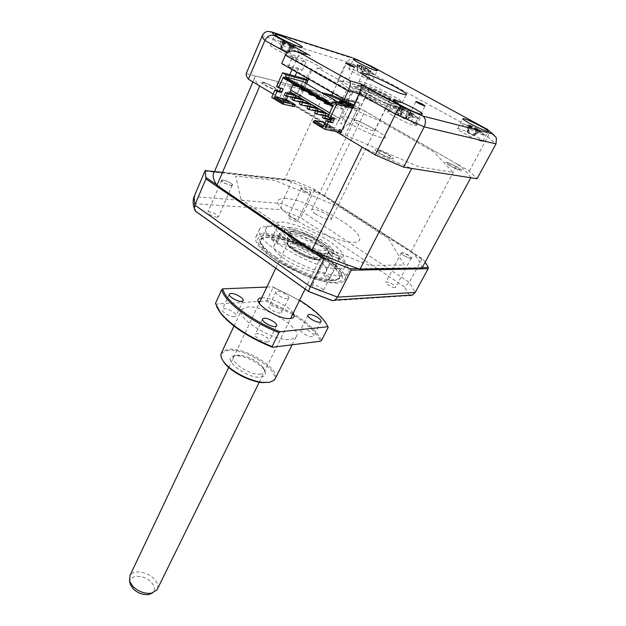 <?xml version="1.0" encoding="UTF-8"?>
<svg xmlns="http://www.w3.org/2000/svg" width="626" height="626" viewBox="0 0 626 626"><rect width="100%" height="100%" fill="white"/><g stroke="black" fill="none" stroke-linecap="round" stroke-linejoin="round"><path stroke-width="0.47" stroke-dasharray="3.13 2.35" d="M415.75 124.3L410.805 122.485L413.559 116.992L409.506 114.355L417.745 118.032L414.991 123.486L415.75 124.3L424.999 105.99M337.539 80.817L342.61 82.687L345.082 77.389L348.674 79.705L340.567 76.106L338.087 81.443L337.539 80.817L345.779 63.023M481.621 141.241L482.857 141.335C485.189 140.764 464.789 130.02 459.014 128.76L457.637 128.635C455.149 129.12 476.034 140.122 481.621 141.241M370.827 80.065L372.681 80.339C374.575 79.831 357.258 70.879 350.998 69.118L349.003 68.805C346.992 69.251 364.715 78.406 370.827 80.065M294.713 57.788L297.405 58.179C299.58 57.49 281.199 47.991 273.484 45.8L270.589 45.354C268.28 45.972 287.178 55.722 294.713 57.788M414.529 125.482L416.376 125.615C419.162 124.809 397.228 113.196 389.912 111.569L387.862 111.397C384.896 112.093 407.44 124.026 414.529 125.482M399.161 102.476L402.166 102.828C405.851 101.78 373.824 85.081 362.477 82.076L359.003 81.607C354.919 82.444 388.331 99.855 399.161 102.476M353.925 104.933L469.328 171.031L477.043 178.762M469.328 171.031L487.709 136.891C488.945 134.426 489.149 132.289 488.327 130.482L487.693 129.566L371.867 66.567L352.407 57.772L351.272 57.905L347.086 62.084L370.115 72.483C371.445 69.58 372.032 67.624 371.883 66.622M354.566 105.223L370.115 72.483L487.709 136.891L496.019 143.863M346.874 101.741L348.408 102.429M332.797 92.914L347.086 62.084L262.239 35.768M246.198 73.633L321.115 92.492L255.424 75.949L252.881 81.904M281.661 63.578L293.281 66.826L296.951 58.515C297.984 56.16 300.269 54.775 303.806 54.36L306.599 54.509M340.137 133.98L345.169 134.958L419.005 166.829L453.091 172.385L433.755 151.828L380.506 121.256L315.95 92.875L276.645 83.086L284.869 99.049L279.572 97.836L289.799 74.697M292.068 69.556L293.281 66.826L298.539 68.289L302.233 70.394L288.336 66.544L342.978 97.852L356.225 101.193L360.193 103.454L355.216 102.21M360.193 103.454L345.169 134.958M342.978 97.852L347.023 89.228L360.232 92.758L374.88 99.753C386.993 103.517 359.324 88.469 354.363 88.556L352.039 93.485L315.308 72.655L317.507 67.804L354.363 88.556M356.225 101.193L360.232 92.758M317.507 67.804C332.367 73.328 309.627 60.119 300.777 58.038L302.201 60.049L305.918 62.146L292.045 58.108L347.023 89.228M288.336 66.544L292.045 58.108M302.233 70.394L305.918 62.146M298.539 68.289L296.779 72.256M295.065 76.106L284.869 99.049M279.572 97.836L273.21 94.041L283.375 100.105L285.667 100.629L286.716 98.259L288.14 98.587L287.084 100.95L289.204 101.435L291.951 95.293L293.93 94.283M391.954 158.754C398.347 159.966 382.556 150.631 376.766 149.747C370.083 148.362 386.132 157.916 391.954 158.754M343.877 104.519L352.79 108.267C354.692 108.65 354.457 108.063 352.109 106.506M347.649 104.049L346.421 103.47M460.626 170.382C465.666 171.352 451.111 162.987 446.628 162.322C441.353 161.218 456.143 169.748 460.626 170.382M275.73 89.831C282.78 91.615 269.11 83.532 262.607 82.045C255.33 80.128 269.172 88.368 275.73 89.831M394.967 287.616C392.369 287.905 384.528 283.195 385.906 282.185L386.555 281.974C389.176 281.716 396.954 286.387 395.593 287.412L394.967 287.616M402.048 252.63L401.415 252.794C400.1 253.655 408.105 258.335 410.656 258.194L411.266 258.029C412.557 257.153 404.631 252.513 402.048 252.63M296.419 221.557C291.732 220.391 288.946 218.795 288.07 216.768L288.985 216.573C293.672 217.746 296.442 219.343 297.311 221.354L296.419 221.557M302.319 188.176L301.419 188.316C302.381 190.202 305.214 191.791 309.909 193.082L310.786 192.941C309.831 191.063 307.006 189.475 302.319 188.176M217.073 217.292C211.752 216.072 208.693 214.327 207.902 212.05L209.209 211.76C214.522 212.989 217.574 214.741 218.349 217.003L217.073 217.292M222.981 179.967L221.698 180.178C222.582 182.291 225.696 184.036 231.033 185.413L232.285 185.202C231.417 183.097 228.318 181.352 222.981 179.967M322.202 291.27C318.97 291.606 310.59 286.52 312.21 285.229L313.164 284.916C316.42 284.619 324.722 289.65 323.118 290.957L322.202 291.27M329.503 251.926L328.572 252.168C327.015 253.287 335.583 258.342 338.768 258.186L339.668 257.943C341.193 256.809 332.719 251.801 329.503 251.926M268.992 226.44C295.887 226.635 358.8 263.648 347.829 273.523C346.569 274.861 344.23 275.581 340.81 275.69C329.213 276.097 305.089 267.779 285.769 256.488C265.338 243.874 256.637 234.617 259.673 228.717C261.206 227.003 264.313 226.244 268.992 226.44M265.635 233.686C292.592 233.576 355.232 270.635 344.112 280.824C342.845 282.201 340.489 282.96 337.062 283.108C329.057 283.281 318.141 280.605 304.322 275.088L278.155 261.731C260.369 250.032 253.076 241.487 256.277 236.112C257.834 234.343 260.956 233.537 265.635 233.686M332.484 280.659C310.214 282.709 250.306 247.395 261.183 239.085C262.552 237.536 265.267 236.824 269.344 236.933C293.109 236.714 348.745 269.642 338.846 278.625C337.704 279.861 335.583 280.534 332.484 280.659M338.486 268.726C316.318 270.33 255.964 235.047 266.676 227.199C268.014 225.72 270.714 225.078 274.775 225.258C298.461 225.462 354.48 258.327 344.785 266.864C343.674 268.045 341.569 268.664 338.486 268.726M313.438 188.77L314.268 190.03L421.869 259.164L422.738 258.945L313.438 188.77L293.539 180.546L222.441 172.502M422.221 267.599L358.487 268.671M425.171 262.137L422.738 258.945M421.869 259.164L409.365 282.404L404.349 286.739L300.488 217.566L303.61 212.464L281.536 203.505L194.068 196.642M204.913 171.039L292.037 180.851L281.536 203.505L280.91 209.655L194.897 203.677L193.677 197.902M292.037 180.851L293.539 180.546M313.649 250.893L216.502 184.67M332.829 300.715L409.443 295.683M409.255 295.19L404.349 286.739M300.488 217.566L280.91 209.655M194.897 203.677L195.531 211.181M240.955 199.232L235.673 176.062L274.712 180.374L339.754 207.128L388.386 238.396L404.365 265.025L369.637 265.432L293.86 235.227L240.955 199.232M314.268 190.03L303.61 212.464L409.365 282.404L415.249 292.428M393.934 108.243L396.681 108.509C400.077 107.437 371.296 92.351 361.085 89.8L357.955 89.44C354.246 90.34 384.129 105.997 393.934 108.243M400.663 109.12C418.575 113.901 373.659 88.939 356.789 84.565C349.3 82.835 351.718 85.582 364.035 92.804C375.913 99.511 393.441 107.304 400.663 109.12M355.74 86.795C372.626 91.099 417.464 116.1 399.537 111.389C392.314 109.605 374.794 101.835 362.931 95.113C350.638 87.875 348.244 85.105 355.74 86.795M346.906 81.834C357.837 84.878 380.522 95.019 396.641 104.033C414.06 114.057 418.168 118.275 408.966 116.686C398.864 114.253 373.652 103.079 356.718 93.47C339.315 83.18 336.045 79.299 346.906 81.834M281.802 229.03C279.54 227.676 277.928 227.168 276.982 227.496L278.1 228.913C280.37 230.266 281.982 230.775 282.929 230.446L281.802 229.03M276.332 240.697C274.078 239.351 272.474 238.85 271.52 239.21L272.615 240.65C274.869 242.004 276.481 242.505 277.435 242.152L276.332 240.697M322.75 258.061C341.514 270.44 345.262 282.185 327.821 280.182C314.737 279.024 291.106 269.227 276.152 258.663C270.307 254.571 266.073 250.807 263.452 247.372C248.866 228.991 294.596 238.216 322.75 258.061M275.878 257.051C291.489 268.061 316.177 278.304 329.8 279.517C347.954 281.622 343.94 269.399 324.401 256.535C295.104 235.932 247.481 226.205 262.63 245.29C265.361 248.858 269.775 252.779 275.878 257.051M334.628 264.673C332.359 263.303 330.755 262.795 329.824 263.131L331.099 264.751C333.376 266.12 334.98 266.637 335.912 266.3L334.628 264.673M328.689 276.543C326.436 275.174 324.839 274.673 323.892 275.041L325.144 276.692C327.406 278.061 329.002 278.562 329.949 278.194L328.689 276.543M315.66 258.155C301.216 248.092 277.545 240.65 274.227 245.376C272.427 248.131 275.73 252.521 284.134 258.561C298.696 268.937 323.016 276.465 326.083 271.778C327.907 268.828 324.432 264.289 315.66 258.155M321.31 246.621C306.74 236.62 283.015 228.999 279.791 233.521C278.038 236.151 281.41 240.47 289.893 246.464C304.588 256.777 328.971 264.501 331.944 260.009C333.713 257.184 330.168 252.724 321.31 246.621M295.308 48.679L280.62 41.613C273.601 39.023 272.67 39.368 277.842 42.662C288.523 49.078 306.771 55.291 295.308 48.679M282.381 42.208L280.683 41.59L283.703 41.551L282.717 41.081L290.01 44.18L293.907 46.715L291.685 45.205L293.852 47.717L291.544 46.927L289.908 45.307L285.096 43.069L282.936 42.92L282.381 42.208M281.856 49.141L282.529 49.798L281.755 49.783L287.123 52.279L286.559 51.528L287.193 51.622L281.856 49.141L281.074 47.873L283.148 41.645M293.852 47.717L288.343 52.201L292.428 46.183M288.469 52.279L291.544 46.927M287.123 52.279L288.343 52.201L289.908 45.307M281.755 49.783L281.058 48.812L285.096 43.069M282.944 42.889L280.925 48.765L282.631 41.621M280.925 48.765L280.683 41.59M281.074 47.873L280.855 40.635M287.193 51.622L288.43 51.309L290.01 44.18M288.43 51.309L292.467 45.62M293.907 46.715L288.563 51.355L291.661 45.393M295.558 85.113L295.832 84.502L294.134 83.516L302.734 85.707L294.549 80.965L293.289 83.79M293.86 84.127L294.134 83.516M293.477 84.995L302.076 87.163L302.734 85.707M302.076 87.163L303.759 88.141L298.485 86.818M302.976 89.886L309.588 91.529L310.246 90.066L304.416 86.685L303.759 88.141M304.416 86.685L295.832 84.502M309.588 91.529L311.286 92.515L306.044 91.216M310.793 93.986L311.075 93.376L309.346 92.366L317.836 94.471L311.951 91.052L311.286 92.515M311.951 91.052L303.414 88.915L301.701 87.922L310.246 90.066M303.14 89.526L303.414 88.915M309.064 92.977L309.346 92.366M308.673 93.853L317.163 95.934L317.836 94.471M317.163 95.934L318.877 96.928L313.673 95.661M316.779 97.468L317.061 96.858L325.497 98.916L319.55 95.465L318.877 96.928M319.55 95.465L311.075 93.376M318.368 98.83L324.816 100.379L325.497 98.916M324.816 100.379L326.553 101.389L321.381 100.144M326.334 103.032L326.623 102.421L324.855 101.396L333.235 103.4L327.234 99.917L326.553 101.389M327.234 99.917L318.806 97.875L317.061 96.858M318.524 98.485L318.806 97.875M324.573 102.007L324.855 101.396M324.166 102.891L332.547 104.878L333.235 103.4M332.547 104.878L334.3 105.888L329.159 104.675M329.675 112.852L339.315 118.51L343.604 109.417L334.98 104.417L334.3 105.888M334.98 104.417L326.623 102.421M339.315 118.51L339.863 118.627L338.94 120.583L338.392 120.466L328.767 114.801M339.863 118.627L290.581 89.886M328.846 114.636L338.94 120.583M301.427 88.532L301.701 87.922M343.604 109.417L333.055 106.944L332.962 105.81M332.562 106.663L333.055 106.944M283.547 78.117L294.549 80.965M327.828 116.827L332.116 117.758L331.757 118.525M334.386 119.089L332.116 117.758M314.628 112.946L322.922 114.754L324.839 115.888L325.066 115.411M324.839 115.888L323.306 115.552M322.922 114.754L324.049 112.328M306.951 108.392L315.301 110.254L317.202 111.373L315.52 110.998M317.202 111.373L317.437 110.857M315.301 110.254L316.412 107.829M299.345 103.877L307.749 105.786L309.635 106.897L307.812 106.49M309.635 106.897L309.886 106.35M307.749 105.786L308.853 103.376M291.818 99.417L300.277 101.365L302.139 102.468L300.183 102.022M302.139 102.468L302.405 101.881M300.277 101.365L301.364 98.963M327.86 116.749L333.705 118.017L331.764 116.874L328.173 116.084M331.06 118.377L331.764 116.874M322.382 117.539L324.644 118.024M331.224 119.66L332.562 120.45L331.013 120.122M284.36 94.996L292.866 96.991L294.713 98.079L292.632 97.593M294.713 98.079L294.987 97.468M271.715 97.46L283.375 100.105L294.369 106.663M276.512 86.521L280.988 87.617L280.698 88.282M304.267 78.547L298.179 92.1L294.11 94.19M285.221 100.583L284.916 101.263L279.712 100.09L283.39 102.288L288.578 103.446L284.916 101.263M288.578 103.446L289.431 101.537M284.243 100.363L283.39 102.288M280.565 98.172L279.712 100.09M362.118 147.094C379.669 155.358 396.188 162.47 411.681 168.425M421.963 268.077C421.157 263.436 417.589 257.849 411.251 251.323L324.401 195.578L284.838 179.247L214.632 171.266M470.783 177.768C469.171 174.38 464.75 169.881 457.543 164.27L411.251 251.323M457.543 164.27L364.966 111.185L324.401 195.578M324.378 93.305L284.838 179.247M364.966 111.185L353.487 105.857M347.97 103.368L346.734 102.813M255.424 75.949C253.452 77.687 254.899 81.044 259.767 86.02M410.742 258.601L403.222 255.33C400.648 253.42 400.366 252.536 402.377 252.693L409.341 255.729C412.041 257.622 412.511 258.585 410.742 258.601M338.024 258.507L329.448 254.43C327.21 252.372 327.547 251.589 330.465 252.067L338.4 255.854C340.841 257.92 340.716 258.804 338.024 258.507M286.223 198.403C272.693 198.293 275.127 204.976 293.547 218.458C311.725 230.728 340.474 242.239 352.884 242.379C365.576 242.708 359.809 232.567 342.352 221.291C325.058 210.007 299.557 199.545 286.223 198.403M306.02 192.049C303.062 190.648 301.27 189.428 300.629 188.379C300.777 187.573 302.491 187.87 305.762 189.255C308.649 190.57 310.316 191.705 310.77 192.659C310.879 193.567 309.299 193.364 306.02 192.049M232.097 185.883L224.202 183.113C221.189 181.188 220.61 180.147 222.449 179.991C224.413 180.077 226.855 180.937 229.781 182.581C232.88 184.467 233.655 185.57 232.097 185.883M313.18 122.32L324.456 124.621L336.037 131.538M324.456 124.621L325.356 122.688L334.722 128.26L338.392 120.466M289.009 93.415L287.663 96.435M292.866 96.991L293.946 94.589M332.562 120.45L333.705 118.017M325.121 124.746L329.01 127.07L334.002 128.08L330.129 125.771L325.121 124.746L324.205 126.702L328.094 129.034L333.087 130.02L334.002 128.08M329.01 127.07L328.094 129.034M333.087 130.02L329.213 127.712L324.205 126.702M319.26 125.403L321.991 127.039L322.343 126.562L319.26 125.403M330.129 125.771L329.213 127.712M323.086 127L324.111 126.123L323.626 125.834M324.111 126.123L334.722 128.26M280.988 87.617L283.116 88.869M306.646 79.917L307.882 80.629L306.482 80.277M302.773 81.45L296.442 95.559M296.372 95.715L295.597 97.445L297.569 96.427M297.749 96.334L301.826 94.236L306.435 84.009M341.906 104.041L342.563 104.417L341.209 104.088L345.106 106.342L348.408 107.797L331.733 103.822M348.408 107.797L340.708 124.073L346.906 120.654L353.471 106.835L353.072 106.741M353.471 106.835L357.383 109.088L352.508 107.915M339.887 131.601L341.616 132.634L344.59 126.366L350.787 122.923L357.383 109.088M341.616 132.634L340.849 132.485M285.667 100.629L338.228 131.969M338.721 130.912L289.204 101.435M287.084 100.95L338.423 131.546M448.255 163.253C451.69 163.762 462.857 170.186 458.975 169.427C455.54 168.942 444.241 162.424 448.255 163.253M378.527 150.788C382.963 151.461 395.084 158.628 390.162 157.689C385.71 157.04 373.432 149.747 378.527 150.788M346.022 116.819C360.271 119.66 397.056 140.975 381.782 137.697C373.487 135.568 363.432 131.194 351.616 124.574C341.608 118.384 339.738 115.802 346.022 116.819M346.319 103.689L347.54 104.276M351.092 106.264C352.649 107.328 352.728 107.719 351.342 107.437L344.91 104.769M264.133 82.953C269.117 84.087 279.603 90.285 274.18 88.915C269.164 87.789 258.577 81.497 264.133 82.953M323.791 250.713L326.905 249.884C331.467 246.135 304.964 230.658 294.197 230.673L290.699 231.518C285.918 235.118 313.352 251.112 323.791 250.713M319.479 259.469L322.617 258.577C327.241 254.672 300.879 239.179 290.081 239.343L286.559 240.259L287.256 243.749C291.16 249.539 309.393 258.82 318.039 259.399L319.479 259.469M290.487 241.182C303.007 241.026 331.35 260.252 317.898 259.978L316.553 259.907C308.477 259.375 291.513 250.736 287.858 245.322C285.965 242.559 286.841 241.182 290.487 241.182M327.844 256.128C346.71 256.543 306.231 229.46 288.445 229.382C280.464 229.781 281.919 234.069 292.811 242.231C303.446 249.571 320.191 256.183 327.844 256.128M314.909 257.928C325.567 258.202 303.234 243.013 293.375 243.162C282.107 242.481 304.925 258.256 314.909 257.928M469.915 125.2L476.91 128.322L480.471 130.795L478.076 129.136L479.68 131.35L471.464 126.679L469.265 126.397L467.356 125.192L470.619 125.427L468.248 124.684L469.915 125.2M468.53 132.571L468.952 133.056L467.974 132.923L472.99 135.435L472.669 134.887L473.522 135.075L468.53 132.571L467.935 131.413L470.603 125.615M482.043 132.876L466.738 125.153C461.135 122.993 460.298 123.236 464.202 125.896C473.123 131.679 491.942 138.995 482.043 132.876M467.356 125.192L467.152 131.898L469.265 126.397M467.152 131.898L469.383 125.364M467.935 131.413L468.248 124.684M473.522 135.075L474.821 134.872L476.91 128.322M478.554 129.59L474.946 134.919L479 129.645M474.946 134.919L480.471 130.795M472.99 135.435L474.109 135.365L478.554 129.95M479.68 131.35L474.211 135.435L475.971 128.933M474.211 135.435L477.317 130.419M467.974 132.923L467.286 131.953L471.464 126.679M365.263 67.585L368.972 69.58L370.897 71.137L370.154 70.699L370.373 71.192L368.393 69.642L364.895 68.234L364.105 68.688L361.296 67.287L361.891 66.599L357.094 64.611L360.075 65.167L365.263 67.585M361.93 73.563L358.009 72.006L364.559 75.261L361.93 73.563L366.672 68.453M373.925 74.463C374.45 74.353 373.714 73.68 371.719 72.452L356.687 65.135L352.829 64.001C349.441 63.899 371.938 75.057 373.925 74.463M362.454 72.968L363.894 67.076M364.559 75.261L365.999 75.284L368.972 69.58M370.154 70.699L365.999 75.284L368.393 69.642M366.257 75.245L370.897 71.137M366.155 75.355L370.373 71.192M360.631 73.712L364.105 68.688M361.82 66.716L360.67 73.172L364.888 68.234L360.67 73.172L361.296 67.287M358.009 72.006L357.11 70.863L359.465 65.214M357.094 64.611L357.11 70.863L360.075 65.167M356.953 70.785L357.657 64.572M402.87 107.836L410.413 111.35L414.138 114.096L410.429 111.811L411.321 113.909L408.23 112.633L407.158 111.107L402.283 108.556L399.521 108.079L399.498 107.547L397.995 106.936L402.87 107.836M400.883 116.013L399.052 115.904L404.474 118.752L406.282 118.846L400.883 116.013L400.491 114.793L403.981 108.454M416.83 116.882L400.335 108.165C393.073 105.215 390.827 104.941 393.59 107.328C400.483 112.735 425.187 122.845 416.83 116.882M400.491 114.793L400.922 107.187M406.282 118.846L407.894 118.705L410.413 111.35M412.581 112.946L407.894 118.705L412.111 112.61M408.066 118.776L414.138 114.096M404.474 118.752L405.46 118.58L410.523 112.492M411.321 113.909L405.546 118.643L407.158 111.107M405.546 118.643L408.23 112.633M399.052 115.904L398.089 114.707L402.283 108.556M399.717 107.891L398.089 114.707L400.609 107.312M399.349 109.785L399.521 108.079M397.917 114.636L397.995 106.936M308.508 78.986L308.626 76.216L312.249 70.222L310.965 69.862L306.889 76.599L306.834 78.023M299.69 97.468L301.278 95.293L306.38 83.978M298.876 97.194L298.445 98.149L299.541 97.586M298.946 97.03L305.144 83.258M348.643 100.567L348.76 99.158L352.532 93.039L351.288 92.711L347 100.16M345.716 104.965L337.954 121.444L340.826 118.494L347.062 105.285M395.491 102.179C397.987 102.82 398.754 102.609 397.8 101.553C395.116 98.298 372.744 87.131 364.715 85.026L363.612 84.745C352.61 81.99 384.38 99.432 395.491 102.179M362.994 85.77C371.617 88.016 395.515 99.949 398.402 103.462C399.427 104.612 398.605 104.847 395.945 104.166C384.028 101.263 349.973 82.522 361.812 85.472L362.994 85.77M373.26 130.74C367.806 129.762 351.929 121.272 354.026 120.466L355.724 120.521C361.296 121.6 376.86 129.926 374.849 130.779L373.26 130.74M388.981 98.548C383.605 97.226 367.431 88.782 369.387 88.336L371.03 88.54C376.531 89.956 392.377 98.227 390.514 98.728L388.981 98.548M281.403 222.011C292.765 222.582 314.542 231.362 329.112 241.127C344.676 252.255 347.407 258.499 337.312 259.868C326.584 260.033 302.483 250.533 287.303 240.032C271.872 228.412 269.908 222.402 281.403 222.011M289.376 227.41C307.155 227.543 347.688 254.602 328.83 254.125C321.193 254.164 304.432 247.536 293.782 240.204C282.874 232.05 281.403 227.786 289.376 227.41M385.522 95.05C377.541 90.833 372.227 88.634 369.598 88.438C369.23 88.814 370.795 89.98 374.285 91.959C382.337 96.216 387.682 98.431 390.303 98.618C390.655 98.235 389.067 97.046 385.522 95.05M315.59 214.053C312.413 211.901 311.114 210.399 311.709 209.538C314.682 208.724 319.878 210.485 327.296 214.828C330.528 216.995 331.85 218.521 331.264 219.405C328.29 220.219 323.063 218.435 315.59 214.053M129.864 582.61C128.713 574.582 143.769 574.245 150.96 581.953C154.951 586.312 155.459 589.982 152.486 592.963M157.541 588.706C158.472 585.482 157.228 582.094 153.8 578.557C147.032 571.475 133.322 569.566 130.028 575.388M313.782 250.603C304.846 244.359 289.995 239.594 288.015 242.442C286.927 244.077 288.946 246.722 294.071 250.384C303.039 256.746 318.157 261.551 320.042 258.718C321.13 257.004 319.049 254.305 313.782 250.603M267.623 341.976C263.296 342.727 253.123 336.358 255.291 334.268L256.715 333.658C261.089 332.969 271.121 339.269 268.984 341.373L267.623 341.976M234.429 316.662C230.094 317.225 220.43 311.31 222.418 309.322L223.991 308.704C228.373 308.203 237.903 314.056 235.939 316.06L234.429 316.662M280.432 313.063C276.559 313.571 267.216 307.851 269.055 306.106L270.33 305.613C274.251 305.152 283.476 310.809 281.661 312.57L280.432 313.063M287.42 298.696C283.562 299.126 274.133 293.414 275.941 291.755L277.208 291.301C281.105 290.926 290.417 296.567 288.641 298.25L287.42 298.696M312.499 336.694C308.649 337.383 298.829 331.248 300.824 329.417L301.975 328.932C305.864 328.306 315.567 334.37 313.603 336.225L312.499 336.694M275.487 378.143C279.352 367.806 243.976 346.655 227.817 349.394L221.776 352.203M290.949 339.37L295.918 337.218C303.876 329.151 265.001 305.034 247.747 306.998L241.839 309.314C233.482 317.061 274.384 342.328 290.949 339.37M222.034 359.113C220.25 354.261 222.261 351.405 228.067 350.56C248.021 347.125 288.977 377.556 269.9 382.259M234.773 355.85C219.006 357.117 247.489 379.912 261.605 377.008C266.003 376.03 266.754 373.432 263.859 369.215C257.333 361.961 248.733 357.493 238.076 355.803L234.773 355.85M260.964 374.035C248.436 376.562 223.114 356.374 237.074 355.239L240.008 355.2C249.508 356.71 257.169 360.693 262.983 367.141C265.549 370.882 264.876 373.182 260.964 374.035M260.025 301.427L265.98 301.067L292.592 314.455M294.15 315.441C308.07 324.487 316.866 333.087 320.52 341.225M265.98 301.067L266.966 300.324L273.085 287.506C295.519 296.474 317.781 311.435 325.911 323.439L328.18 327.39M321.506 340.427C317.484 331.968 308.195 323.11 293.649 313.861M293.07 313.493L266.966 300.324M273.085 287.506L272.779 286.818L299.58 300.269M266.84 287.06L272.779 286.818M215.461 303.36L215.86 304.079L258.311 301.529M216.768 306.928L215.86 304.079M261.699 297.898L262.31 297.851C270.596 297.092 289.392 306.372 293.242 313.141M285.354 55.119L296.951 58.515L286.998 52.897M266.95 235.274C281.121 235.728 307.562 246.268 325.238 258.35C343.087 270.409 348.604 281.958 335.09 282.459C321.874 283.163 291.904 271.567 273.319 258.358C254.594 243.741 252.474 236.049 266.95 235.274M360.357 86.56C374.434 90.191 412.01 111.099 396.915 107.023C390.867 105.489 376.351 99.033 366.476 93.462C356.217 87.452 354.175 85.152 360.357 86.56M285.245 41.958L281.199 47.944L282.717 41.081M324.479 253.843C340.348 254.289 306.505 231.581 291.653 231.557C285.049 231.925 286.293 235.509 295.37 242.293C306.302 249.203 316.005 253.053 324.479 253.843M472.442 126.092L468.045 131.476L469.868 125.083M366.609 68.078L362.423 72.976L363.573 66.575M405.585 108.83L400.577 114.863L402.244 107.453M348.674 79.705L354.527 67.201M482.857 141.335L488.225 131.343M372.681 80.339L377.259 70.754M297.405 58.179L302.209 47.31M416.376 125.615L422.143 114.206M402.166 102.828L406.204 94.675M359.003 81.607L362.728 73.727M387.862 111.397L393.347 100.223M270.589 45.354L275.19 34.618M349.003 68.805L353.408 59.329M457.637 128.635L462.786 118.807M409.506 114.355L415.907 101.561M292.311 50.894L303.806 54.36M267.991 31.347L351.272 57.897M488.327 130.482L496.41 137.869M401.415 252.794L385.906 282.185M301.419 188.316L288.07 216.768M221.698 180.178L207.902 212.05M328.572 252.168L312.21 285.229M347.829 273.523L344.112 280.824M266.676 227.199L261.183 239.085M344.785 266.864L338.846 278.625M304.322 275.088L278.155 261.731M259.673 228.717L256.277 236.112M339.668 257.943L323.118 290.957M232.285 185.202L218.349 217.003M310.786 192.941L297.311 221.354M411.266 258.029L395.593 287.412M396.681 108.509C397.291 108.462 396.884 107.922 395.46 106.882C390.366 105.129 382.799 101.795 372.736 96.866L360.639 90.058C357.25 87.593 358.095 89.518 357.955 89.44M271.52 239.21L276.982 227.496M327.821 280.182L329.8 279.517M323.892 275.041L329.824 263.131M279.791 233.521L274.227 245.376M331.944 260.009L326.083 271.778M329.949 278.194L335.912 266.3M263.452 247.372L262.63 245.29M277.435 242.152L282.929 230.446M295.002 48.499C290.746 45.064 285.949 42.771 280.62 41.613M291.669 46.786L290.871 47.764M283.703 41.551L282.529 49.798M291.685 45.205L286.559 51.528M286.559 240.259L290.699 231.518L293.164 231.714C303.954 233.975 313.548 238.177 321.928 244.328C328.94 250.228 326.702 249.664 326.905 249.884L322.617 258.577M316.553 259.907L318.039 259.399M287.858 245.322L287.256 243.749M481.785 132.712C477.482 128.886 472.466 126.366 466.738 125.153M469.297 126.319L469.187 126.828M478.076 129.136L472.669 134.887M477.419 130.349L476.918 130.873M470.619 125.427L468.952 133.056M371.719 72.452C367.415 68.594 362.399 66.153 356.687 65.135M361.891 66.599L360.709 73.398M358.072 64.681L357.368 68.719M413.324 114.628L400.335 108.165M412.542 112.891L412.166 113.314M410.429 111.811L404.529 118.416M402.659 107.617L400.992 116.256M397.8 101.553L398.402 103.462M369.387 88.336L354.026 120.466M390.514 98.728L374.849 130.779M363.612 84.745L361.812 85.472M369.598 88.438L311.709 209.538M390.303 98.618L331.264 219.405M228.693 367.454L259.133 303.305M275.776 268.233L288.015 242.442M259.227 382.22L290.597 318.509M305.105 289.055L320.042 258.718M262.513 319.213L255.291 334.268M229.272 294.4L222.418 309.322M275.941 291.755L269.055 306.106M307.906 315.238L300.824 329.417M292.131 344.801L295.918 337.218M325.551 322.5L325.911 323.439M240.008 355.2L238.076 355.803M262.983 367.141L263.859 369.215M233.991 326.091L241.839 309.314M320.942 321.756L313.603 336.225M288.641 298.25L281.661 312.57M243.052 300.816L235.939 316.06M276.496 325.974L268.984 341.373"/><path stroke-width="0.94" d="M424.428 105.919L424.999 105.99C423.7 104.714 420.875 103.243 416.533 101.576L415.938 101.498C417.245 102.774 420.077 104.245 424.428 105.919M353.8 67.076L354.527 67.201C353.385 66.09 350.732 64.721 346.554 63.093L345.81 62.96C346.953 64.079 349.621 65.448 353.8 67.076M487.012 131.21L488.225 131.343C490.494 130.904 469.969 120.2 464.234 118.807L462.88 118.635C460.446 118.987 481.464 129.958 487.012 131.21M375.42 70.433L377.259 70.754C379.098 70.37 361.695 61.434 355.458 59.556L353.479 59.188C351.515 59.517 369.332 68.657 375.42 70.433M299.541 46.84L302.209 47.31C304.33 46.77 285.847 37.286 278.155 34.954L275.276 34.422C273.022 34.9 292.021 44.642 299.541 46.84M420.32 114.01L422.143 114.206C424.851 113.58 402.768 101.999 395.491 100.207L393.472 99.964C390.577 100.489 413.277 112.39 420.32 114.01M403.214 94.252L406.204 94.675C409.803 93.814 377.627 77.147 366.327 73.962L362.877 73.414C358.862 74.064 392.439 91.443 403.214 94.252M306.599 54.509L298.688 52.114L349.965 80.824L360.834 83.884L400.875 106.224L422.973 116.084L492.779 133.909L496.41 137.869L496.019 143.863L477.043 178.762L403.684 167.158L375.295 154.966L395.475 114.143L359.261 93.697L340.137 133.98L375.295 154.966M403.684 167.158L424.193 126.875L395.475 114.143C397.948 109.378 399.748 106.741 400.875 106.224M349.965 80.824C350.896 82.671 350.341 85.989 348.291 90.786L285.354 55.119L281.661 63.578L344.214 99.464L348.291 90.786L359.261 93.697C361.288 88.986 361.812 85.715 360.834 83.884M422.973 116.084C425.782 118.353 426.189 121.945 424.193 126.875L496.019 143.863M346.734 102.813L324.378 93.305L321.115 92.492L331.749 95.168L346.874 101.741M348.408 102.429L353.925 104.933M331.749 95.168L332.797 92.914M252.881 81.904L214.632 171.266C212.104 174.411 212.863 179.091 216.917 185.296L259.767 86.02L273.21 94.041L248.389 79.228C246.636 76.881 245.908 75.01 246.198 73.633L262.239 35.768C263.46 33.194 265.377 31.715 267.983 31.347L272.005 32.075L274.266 35.58L310.066 55.557M355.216 102.21L344.214 99.464M296.779 72.256L295.065 76.106M289.799 74.697L292.068 69.556M248.389 79.228L264.908 40.424C267.286 36.097 270.401 34.485 274.266 35.58M352.109 106.506L347.649 104.049M346.421 103.47L340.505 101.193C338.056 100.786 339.175 101.897 343.877 104.519M298.688 52.114L292.311 50.894C288.711 51.309 286.395 52.717 285.354 55.119M352.407 57.772L272.005 32.075M371.797 66.419L353.651 58.171M487.693 129.566L371.578 66.301M422.221 267.599L428.348 267.498L428.129 268.742L351.217 270.205L350.263 268.812L358.487 268.671M428.348 267.498L425.171 262.137M428.129 268.742L415.249 292.428L412.597 294.979L409.443 295.683L409.255 295.19M351.217 270.205L337.508 297.139L335.066 300.003L332.829 300.715M222.441 172.502L205.179 170.546L194.068 196.642L194.811 205.093L310.238 286.598L308.524 291.481L332.555 300.738M205.179 170.546L205.946 178.926L194.811 205.093L194.31 208.56L195.398 211.079L308.516 291.395M313.649 250.893L325.645 259.07L323.72 259.328L205.946 178.926M216.502 184.67L206.11 177.581M325.645 259.07L350.263 268.812M323.72 259.328L310.238 286.598L337.508 297.139L415.249 292.428M195.57 211.283L308.524 291.481M194.31 208.56C193.027 204.686 192.816 201.134 193.677 197.902L194.068 196.642M293.86 84.127L293.477 84.995L295.167 85.981L295.558 85.113M295.167 85.981L298.485 86.818M302.976 89.886L301.036 89.401L302.749 90.402L306.044 91.216M302.749 90.402L303.14 89.526M309.064 92.977L308.673 93.853L310.394 94.862L310.793 93.986M310.394 94.862L313.673 95.661M318.368 98.83L316.38 98.345L316.779 97.468M316.38 98.345L321.381 100.144M318.125 99.37L318.524 98.485M324.573 102.007L324.166 102.891L325.927 103.916L326.334 103.032M325.927 103.916L329.159 104.675M328.767 114.801L289.721 91.803L290.292 91.944L291.082 90.175M290.292 91.944L328.846 114.636M293.289 83.79L290.581 89.886L329.675 112.852M301.036 89.401L301.427 88.532M287.663 96.435L286.317 99.456L275.268 96.92L274.251 97.758L277.028 91.443L281.504 92.499L283.116 88.869L278.64 87.781L283.39 76.975L283.547 78.117L332.562 106.663M331.757 118.525L330.379 121.46L332.641 122.798L334.386 119.089L330.098 118.165L327.828 116.827L332.962 105.81L283.39 76.975M330.379 121.46L326.083 120.56L328.353 121.906L332.641 122.798M326.083 120.56L323.086 127L313.634 121.334L313.18 122.32L324.878 129.339L328.353 121.906M325.066 115.411L325.974 113.462L324.049 112.328L315.762 110.481L314.628 112.946L316.56 114.089L317.695 111.624L325.974 113.462M323.306 115.552L316.56 114.089M317.695 111.624L315.762 110.481M315.52 110.998L308.861 109.527L309.98 107.069L318.313 108.947L316.412 107.829L308.07 105.935L306.951 108.392L308.861 109.527M317.437 110.857L318.313 108.947M309.98 107.069L308.07 105.935M307.812 106.49L301.239 105.004L302.35 102.554L310.739 104.487L308.853 103.376L300.449 101.435L299.345 103.877L301.239 105.004M309.886 106.35L310.739 104.487M302.35 102.554L300.449 101.435M300.183 102.022L293.696 100.528L294.783 98.086L303.227 100.058L301.364 98.963L292.905 96.975L291.818 99.417L293.696 100.528M302.405 101.881L303.227 100.058M294.783 98.086L292.905 96.975M331.013 120.122L324.331 118.697L325.481 116.233L327.86 116.749M328.173 116.084L323.525 115.074L322.382 117.539L324.331 118.697M325.481 116.233L323.525 115.074M324.644 118.024L330.622 119.308L331.06 118.377M330.622 119.308L331.224 119.66M287.303 93.665L285.44 92.562L284.36 94.996L286.215 96.091L287.303 93.665L295.793 95.684L293.946 94.589L285.44 92.562M292.632 97.593L286.215 96.091M294.987 97.468L295.793 95.684M280.698 88.282L279.392 91.247L274.908 90.175L271.715 97.46L282.803 104.104L284.251 102.296L275.268 96.92M306.646 79.917L304.267 78.547L282.545 72.772L276.512 86.521L278.64 87.781M286.317 99.456L295.222 104.753L294.369 106.663L282.803 104.104M295.222 104.753L284.251 102.296M285.769 99.362L280.565 98.172L284.243 100.363L289.431 101.537L285.769 99.362L285.221 100.583M324.878 129.339L336.037 131.538L362.118 147.094L311.959 250.11C328.783 257.904 344.801 264.258 360.013 269.164L421.963 268.077L470.783 177.768L411.681 168.425L360.013 269.164M353.487 105.857L347.97 103.368M216.917 185.296L311.959 250.11M289.721 91.803L289.009 93.415M323.626 125.834L314.659 120.474L325.113 122.633M314.659 120.474L313.634 121.334M274.251 97.758L283.234 103.134M277.028 91.443L274.908 90.175M279.392 91.247L281.504 92.499M330.098 118.165L336.663 104.119L332.672 101.803L331.733 103.822L285.417 76.912L302.773 81.45L321.983 92.992L334.824 99.949L333.462 99.62L341.906 104.041M306.482 80.277L286.285 74.94L285.417 76.912M286.285 74.94L282.545 72.772M307.945 80.66L306.435 84.009M353.072 106.741L332.672 101.803M352.508 107.915L336.663 104.119M336.037 131.538L338.228 131.969L339.37 129.543L340.732 129.817L339.582 132.235L340.849 132.485M338.721 130.912L339.887 131.601M338.423 131.546L339.582 132.235M344.91 104.769C341.014 102.641 340.028 101.725 341.937 102.015L346.319 103.689M347.54 104.276L351.092 106.264M306.38 83.978L308.508 78.986M305.144 83.258L306.763 79.658L306.834 78.023M345.716 104.965L346.804 102.664L347 100.16M347.062 105.285L348.51 102.226L348.643 100.567M152.486 592.963L148.894 594.504C143.229 595.146 138.002 593.268 133.197 588.886L130.239 584.355L129.864 582.61M228.693 367.454L130.028 575.388L129.582 581.304L133.041 586.609C138.682 591.742 144.809 593.941 151.437 593.205L156.907 590.005L157.541 588.706M275.15 326.529C270.839 327.187 260.572 320.817 262.693 318.83L264.102 318.258C268.46 317.672 278.593 323.963 276.496 325.974L275.15 326.529M241.558 301.38C237.231 301.849 227.481 295.934 229.429 294.048L230.994 293.477C235.36 293.07 244.977 298.907 243.052 300.816L241.558 301.38M319.855 322.194C316.02 322.789 306.114 316.67 308.062 314.925L309.205 314.479C313.07 313.939 322.867 319.996 320.942 321.756L319.855 322.194M233.991 326.091L221.776 352.203C220.078 354.668 220.845 358.002 224.069 362.211C230.845 371.218 250.001 381.226 262.795 382.392L269.587 382.314L274.689 379.739L275.487 378.143M269.9 382.259L262.02 382.627C249.594 381.492 231.017 371.789 224.437 363.033L222.034 359.113M272.107 346.601L272.443 347.281L320.52 341.225L321.506 340.427L328.18 327.39L327.938 326.733L280.057 331.764L278.961 332.617C250.603 321.67 224.014 301.302 221.698 289.635L215.461 303.36L220.477 312.687C231.393 325.59 248.6 336.898 272.107 346.601L278.961 332.617M292.592 314.455L294.15 315.441M293.649 313.861L293.07 313.493M327.938 326.733L325.551 322.5C320.355 315.222 311.701 307.812 299.58 300.269M221.698 289.635L222.786 288.836L266.84 287.06M258.311 301.529L260.025 301.427M272.443 347.281C248.999 337.727 231.808 326.506 220.876 313.603L216.768 306.928M293.242 313.141C295.073 316.271 294.126 318.063 290.401 318.524C276.942 320.246 247.356 298.735 261.699 297.898M222.786 288.836C224.734 300.378 251.621 320.942 280.057 331.764M492.779 133.909L486.379 128.682M286.998 52.897L264.908 40.424C262.983 38.374 262.098 36.824 262.239 35.768M308.524 291.434L332.883 300.738M335.066 300.003L412.597 294.979M130.239 584.355L129.582 581.304M259.133 303.305L275.776 268.233M156.907 590.005L259.227 382.22M290.597 318.509L305.105 289.055M148.894 594.504L151.437 593.205M274.689 379.739L292.131 344.801M262.02 382.627L262.795 382.392M224.437 363.033L224.069 362.211M220.876 313.603L220.477 312.687"/></g></svg>
